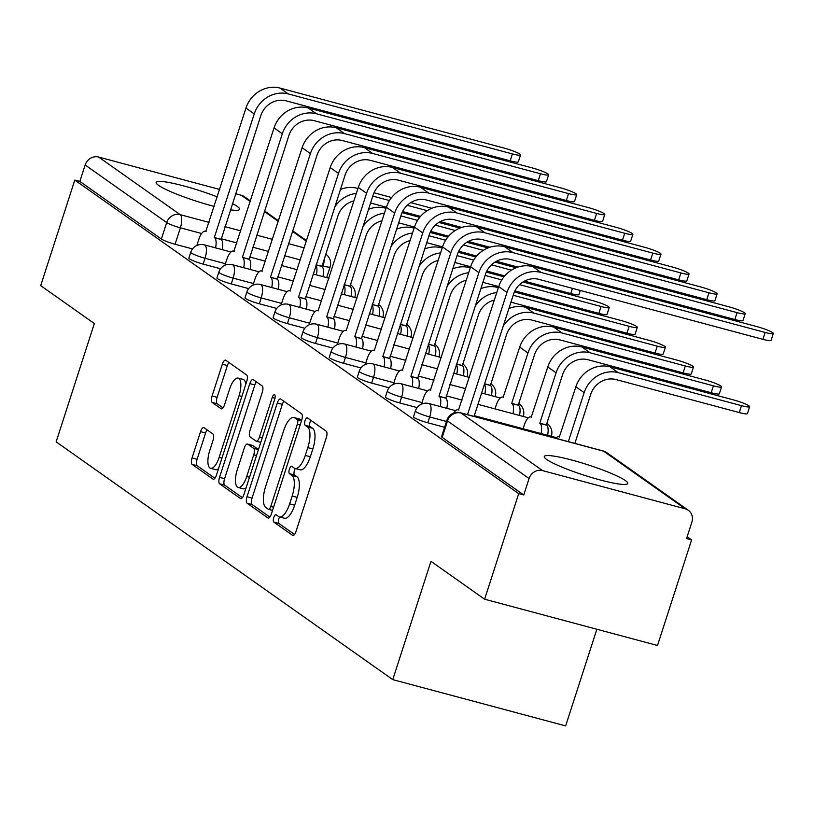 <?xml version="1.0" encoding="UTF-8"?>
<svg xmlns="http://www.w3.org/2000/svg" width="814" height="814" viewBox="0 0 814 814"><rect width="100%" height="100%" fill="white"/><g stroke="black" fill="none" stroke-linecap="round" stroke-linejoin="round"><path stroke-width="1.22" d="M273.758 517.562A3.867 1.435 -75 0 0 273.819 522.079L292.592 535.347A5.515 2.045 -75 0 0 292.847 535.459A5.515 2.045 -75 0 0 296.042 531.379L326.322 437.647A5.515 2.045 -75 0 0 326.231 431.196L307.458 417.938A3.867 1.435 -75 0 0 307.285 417.847A3.867 1.435 -75 0 0 305.047 420.706A3.867 1.435 -75 0 0 305.108 425.223L307.539 426.943A17.654 6.553 -75 0 1 307.804 447.598L305.281 455.413A17.654 6.553 -75 0 1 295.065 468.467A17.654 6.553 -75 0 1 294.251 468.081L291.819 466.361A3.867 1.435 -75 0 0 291.636 466.28A3.867 1.435 -75 0 0 289.408 469.139A3.867 1.435 -75 0 0 289.458 473.656L291.89 475.366A17.654 6.553 -75 0 1 292.165 496.031L289.642 503.835A17.654 6.553 -75 0 1 279.426 516.9A17.654 6.553 -75 0 1 278.602 516.503L276.18 514.794A3.867 1.435 -75 0 0 275.997 514.702A3.867 1.435 -75 0 0 273.758 517.562M279.711 516.971A3.867 1.435 -75 0 0 278.805 518.915A3.867 1.435 -75 0 0 278.866 523.433L294.515 534.483M310.856 420.329A3.867 1.435 -75 0 0 310.083 422.059A3.867 1.435 -75 0 0 310.144 426.577L312.576 428.286L307.539 426.943M295.35 468.538A3.867 1.435 -75 0 0 294.444 470.482A3.867 1.435 -75 0 0 294.505 475L296.937 476.719L291.89 475.366M217.277 196.886A43.834 5.525 17.9 0 0 156.176 182.397A43.834 5.525 17.9 0 0 158.567 185.338A43.834 5.525 17.9 0 0 214.204 206.39M230.382 209.819A43.834 5.525 17.9 0 0 239.601 209.34A43.834 5.525 17.9 0 0 237.2 206.39A43.834 5.525 17.9 0 0 232.407 203.561M546.682 459.483A43.834 5.525 17.9 0 0 592.287 477.737A43.834 5.525 17.9 0 0 627.706 483.475A43.834 5.525 17.9 0 0 625.315 480.535A43.834 5.525 17.9 0 0 579.71 462.281A43.834 5.525 17.9 0 0 544.281 456.532A43.834 5.525 17.9 0 0 546.682 459.483M203.999 427.676A5.515 2.045 -75 0 0 203.744 427.554A5.515 2.045 -75 0 0 200.549 431.634L192.053 457.936A5.515 2.045 -75 0 0 192.145 464.387L212.993 479.12A5.515 2.045 -75 0 0 213.248 479.243A5.515 2.045 -75 0 0 216.443 475.162L246.713 381.42A5.515 2.045 -75 0 0 246.632 374.969L225.783 360.246A5.515 2.045 -75 0 0 225.529 360.124A5.515 2.045 -75 0 0 222.334 364.204L212.078 395.97A5.515 2.045 -75 0 0 212.159 402.421L221.082 408.72A5.515 2.045 -75 0 0 221.337 408.842A5.515 2.045 -75 0 0 224.532 404.762L229.619 389.011A14.754 5.484 -75 0 1 238.156 378.093A14.754 5.484 -75 0 1 239.072 395.685L219.139 457.397A14.754 5.484 -75 0 1 210.602 468.315A14.754 5.484 -75 0 1 209.686 450.722L213.014 440.435A5.515 2.045 -75 0 0 212.922 433.984L203.999 427.676M542.582 470.614L685.225 508.811A11.243 10.338 125.2 0 1 688.278 510.236A11.243 10.338 125.2 0 1 691.88 522.12L686.568 538.563L691.605 539.916L657.509 645.492L484.615 599.206L430.972 561.314L392.765 679.619L56.135 441.849L94.343 323.534L40.7 285.643L74.796 180.077L518.711 493.63L523.758 494.973L529.069 478.53L447.527 420.93A11.243 1.414 -162.1 0 1 446.906 420.177L441.595 436.619A11.243 1.414 -162.1 0 0 442.206 437.372L447.527 420.93A11.243 10.338 125.2 0 1 461.029 413.024L542.582 470.614A11.243 10.338 125.2 0 0 529.069 478.53M484.615 599.206L518.711 493.63M247.008 496.754A5.515 2.045 -75 0 0 247.1 503.205L267.948 517.928A5.515 2.045 -75 0 0 268.203 518.05A5.515 2.045 -75 0 0 271.398 513.97L301.668 420.238A5.515 2.045 -75 0 0 301.587 413.787L280.738 399.053A5.515 2.045 -75 0 0 280.484 398.931A5.515 2.045 -75 0 0 277.289 403.011L247.008 496.754L252.055 498.097A5.515 2.045 -75 0 0 252.137 504.558L269.861 517.073M240.466 498.524L219.617 483.801A5.515 2.045 -75 0 1 219.536 477.34L249.806 383.608A5.515 2.045 -75 0 1 253.001 379.528A5.515 2.045 -75 0 1 253.256 379.65L262.179 385.948A5.515 2.045 -75 0 1 262.271 392.409L249.99 430.423A5.515 2.045 -75 0 0 250.071 436.874L255.993 441.056A5.515 2.045 -75 0 0 256.247 441.178A5.515 2.045 -75 0 0 259.442 437.098L272.222 397.527A3.867 1.435 -75 0 1 274.46 394.668A3.867 1.435 -75 0 1 274.694 399.267L243.915 494.566A5.515 2.045 -75 0 1 240.72 498.646A5.515 2.045 -75 0 1 240.466 498.524L241.005 498.667M192.48 248.921L175.071 244.261L180.382 227.818A11.243 1.414 -162.1 0 1 166.697 222.578L85.155 164.977A11.243 10.338 -54.8 0 1 98.657 157.061L219.678 189.459M691.605 539.916L687.148 536.762M596.866 629.253L565.649 725.905L392.765 679.619M235.582 193.722L241.31 195.258A11.243 10.338 -54.8 0 1 244.363 196.683L250.447 200.977M74.796 180.077L79.843 181.42L85.155 164.977M220.563 268.762L203.154 264.102L205.036 258.262A11.243 1.414 -162.1 0 1 190.741 252.269L188.858 258.099A11.243 1.414 17.9 0 0 203.154 264.102M248.646 288.594L231.237 283.933L233.119 278.103A11.243 1.414 -162.1 0 1 218.824 272.1L216.941 277.94A11.243 1.414 17.9 0 0 231.237 283.933M276.729 308.435L259.32 303.775L261.202 297.934A11.243 1.414 -162.1 0 1 246.907 291.941L245.014 297.771A11.243 1.414 17.9 0 0 259.32 303.775M304.812 328.266L287.393 323.606L289.285 317.765A11.243 1.414 -162.1 0 1 274.99 311.772L273.097 317.613A11.243 1.414 17.9 0 0 287.393 323.606M332.895 348.107L315.476 343.437L317.368 337.607A11.243 1.414 -162.1 0 1 303.073 331.603L301.18 337.444A11.243 1.414 17.9 0 0 315.476 343.437M360.978 367.938L343.559 363.278L345.451 357.438A11.243 1.414 -162.1 0 1 331.156 351.445L329.263 357.275A11.243 1.414 17.9 0 0 343.559 363.278M389.061 387.779L371.642 383.109L373.524 377.279A11.243 1.414 -162.1 0 1 359.228 371.276L357.346 377.116A11.243 1.414 17.9 0 0 371.642 383.109M417.144 407.611L399.725 402.95L401.607 397.11A11.243 1.414 -162.1 0 1 387.311 391.117L385.429 396.947A11.243 1.414 17.9 0 0 399.725 402.95M444.607 427.279L427.808 422.781L429.69 416.951A11.243 1.414 -162.1 0 1 415.394 410.948L413.512 416.788A11.243 1.414 17.9 0 0 427.808 422.781M79.843 181.42L161.386 239.021A11.243 1.414 17.9 0 0 175.071 244.261M523.758 494.973L442.206 437.372M279.426 516.9L284.462 518.243A17.654 6.553 -75 0 0 294.678 505.189L289.642 503.835M296.937 476.719A17.654 6.553 -75 0 1 297.202 497.374L294.678 505.189M295.065 468.467L300.101 469.82A17.654 6.553 -75 0 0 310.327 456.756L305.281 455.413M312.576 428.286A17.654 6.553 -75 0 1 312.851 448.952L310.327 456.756M283.862 401.261A5.515 2.045 -75 0 0 282.326 404.365L252.055 498.097M268.355 509.269A3.867 1.435 -75 0 0 268.539 509.35A3.867 1.435 -75 0 0 270.767 506.501L297.344 424.216A3.867 1.435 -75 0 0 297.283 419.698L294.729 417.887A17.654 6.553 -75 0 0 293.905 417.501A17.654 6.553 -75 0 0 283.689 430.565L265.527 486.803A17.654 6.553 -75 0 0 265.791 507.458L268.355 509.269M293.905 417.501L298.952 418.854A17.654 6.553 -75 0 1 299.766 419.241L301.577 420.523M242.389 497.669L224.664 485.144L219.617 483.801M256.379 381.858A5.515 2.045 -75 0 0 254.853 384.961L224.572 478.693A5.515 2.045 -75 0 0 224.664 485.144M237.25 469.871A14.754 5.484 -75 0 0 238.156 487.464A14.754 5.484 -75 0 0 246.703 476.546L253.724 454.802A5.515 2.045 -75 0 0 253.642 448.351L247.721 444.169A5.515 2.045 -75 0 0 247.466 444.047A5.515 2.045 -75 0 0 244.271 448.127L237.25 469.871M238.156 487.464L243.203 488.807A14.754 5.484 -75 0 0 246.093 487.84M252.218 445.37A5.515 2.045 -75 0 1 252.503 445.4A5.515 2.045 -75 0 1 252.757 445.512L258.455 449.542M210.602 468.315L215.639 469.668A14.754 5.484 -75 0 0 218.528 468.691M245.787 384.289A14.754 5.484 -75 0 0 243.203 379.446L238.156 378.093M228.907 362.444A5.515 2.045 -75 0 0 227.371 365.547L217.114 397.313A5.515 2.045 -75 0 0 217.196 403.775L222.995 407.865M207.122 429.884A5.515 2.045 -75 0 0 205.596 432.987L197.1 459.279A5.515 2.045 -75 0 0 197.181 465.74L214.906 478.266M568.325 441.636L584.147 392.643A28.378 26.109 -54.8 0 1 618.253 372.67L741.493 405.657A12.922 1.628 17.9 0 0 749.653 406.705A12.922 1.628 17.9 0 0 733.211 399.816L609.971 366.819A28.378 26.109 -54.8 0 0 575.864 386.792L559.32 437.006A11.243 4.172 -75 0 0 558.801 436.752A11.243 4.172 -75 0 0 555.789 438.278M749.653 406.705L747.425 413.604A12.922 1.628 -162.1 0 1 739.265 412.556L616.025 379.568A21.072 19.383 125.2 0 0 590.699 394.393L574.877 443.386M765.14 332.448A12.922 1.628 17.9 0 0 773.3 333.496A12.922 1.628 17.9 0 0 756.857 326.597L532.814 266.616L541.086 272.466L765.14 332.448L762.911 339.346L538.868 279.365A21.072 19.383 125.2 0 0 513.532 294.2L474.063 416.402M773.3 333.496L771.072 340.394A12.922 1.628 -162.1 0 1 762.911 339.346M467.511 414.652L506.98 292.44A28.378 26.109 -54.8 0 1 541.086 272.466M453.693 413.095A11.243 4.172 -75 0 1 457.987 409.768A11.243 4.172 -75 0 1 458.506 410.012L498.707 286.589A28.378 26.109 -54.8 0 1 532.814 266.616M721.57 386.874L719.342 393.773A12.922 1.628 -162.1 0 1 711.182 392.724L587.942 359.727A21.072 19.383 125.2 0 0 562.616 374.562L546.336 424.959L539.784 423.209L556.064 372.812A28.378 26.109 -54.8 0 1 590.17 352.828L713.41 385.826A12.922 1.628 17.9 0 0 721.57 386.874A12.922 1.628 17.9 0 0 705.128 379.975L581.888 346.978A28.378 26.109 -54.8 0 0 547.781 366.961L531.237 417.165A11.243 4.172 -75 0 0 530.718 416.921A11.243 4.172 -75 0 0 524.206 425.234L523.076 428.734M546.336 424.959L546.611 425.152A11.243 4.172 105 0 1 547.588 435.297M541.035 433.536A11.243 4.172 -75 0 0 540.058 423.402L539.784 423.209M693.487 367.043L691.259 373.931A12.922 1.628 -162.1 0 1 683.099 372.883L559.859 339.896A21.072 19.383 125.2 0 0 534.533 354.731L518.253 405.128L511.701 403.368L527.981 352.971A28.378 26.109 -54.8 0 1 562.087 332.997L685.327 365.985A12.922 1.628 17.9 0 0 693.487 367.043A12.922 1.628 17.9 0 0 677.044 360.144L553.805 327.147A28.378 26.109 -54.8 0 0 519.698 347.12L503.154 397.334A11.243 4.172 -75 0 0 502.635 397.09A11.243 4.172 -75 0 0 496.123 405.403L494.993 408.903M518.253 405.128L518.528 405.321A11.243 4.172 105 0 1 519.505 415.455M512.952 413.705A11.243 4.172 -75 0 0 511.975 403.561L511.701 403.368M737.057 312.617A12.922 1.628 17.9 0 0 745.217 313.665A12.922 1.628 17.9 0 0 728.774 306.766L504.731 246.784L513.013 252.635L737.057 312.617L734.828 319.505L510.785 259.524A21.072 19.383 125.2 0 0 485.449 274.359L445.797 398.168A11.243 4.172 105 0 1 446.774 408.302M745.217 313.665L742.989 320.553A12.922 1.628 -162.1 0 1 734.828 319.505M445.533 397.975L438.98 396.214L478.897 272.609A28.378 26.109 -54.8 0 1 513.013 252.635M440.221 406.552A11.243 4.172 -75 0 0 439.245 396.408L438.98 396.214M421.489 404.151L423.402 398.25A11.243 4.172 -75 0 1 429.904 389.937A11.243 4.172 -75 0 1 430.423 390.181L470.624 266.758A28.378 26.109 -54.8 0 1 504.731 246.784M708.974 292.775A12.922 1.628 17.9 0 0 717.134 293.823A12.922 1.628 17.9 0 0 700.691 286.925L476.648 226.943L484.93 232.794L708.974 292.775L706.745 299.674L482.702 239.692A21.072 19.383 125.2 0 0 457.366 254.528L417.714 378.327A11.243 4.172 105 0 1 418.691 388.471M717.134 293.823L714.906 300.722A12.922 1.628 -162.1 0 1 706.745 299.674M417.45 378.134L410.897 376.383L450.814 252.767A28.378 26.109 -54.8 0 1 484.93 232.794M412.138 386.711A11.243 4.172 -75 0 0 411.162 376.577L410.897 376.383M393.406 384.32L395.319 378.408A11.243 4.172 -75 0 1 401.821 370.095A11.243 4.172 -75 0 1 402.34 370.339L442.541 246.927A28.378 26.109 -54.8 0 1 476.648 226.943M503.245 326.058A28.378 26.109 -54.8 0 1 534.004 313.156L657.244 346.154A12.922 1.628 17.9 0 0 665.404 347.202A12.922 1.628 17.9 0 0 648.962 340.303L525.722 307.316A28.378 26.109 -54.8 0 0 508.913 308.506M665.404 347.202L663.176 354.1A12.922 1.628 -162.1 0 1 655.016 353.052L531.776 320.055A21.072 19.383 125.2 0 0 506.45 334.89L490.445 385.48A11.243 4.172 105 0 1 491.422 395.624M490.17 385.287L484.595 383.801M484.869 393.874A11.243 4.172 -75 0 0 484.432 384.289M513.186 295.268L629.161 326.322A12.922 1.628 17.9 0 0 637.321 327.37A12.922 1.628 17.9 0 0 620.879 320.472L514.397 291.961M637.321 327.37L635.093 334.259A12.922 1.628 -162.1 0 1 626.933 333.211L510.958 302.167M494.332 300.112A21.072 19.383 125.2 0 0 478.367 315.059L462.362 365.649A11.243 4.172 105 0 1 463.339 375.783M462.087 365.455L456.512 363.96M456.786 374.033A11.243 4.172 -75 0 0 456.349 364.458M480.83 288.665A28.378 26.109 -54.8 0 1 497.639 287.474L498.351 287.668M475.162 306.217A28.378 26.109 -54.8 0 1 496.764 292.602M519.556 284.656L601.078 306.481A12.922 1.628 17.9 0 0 609.238 307.529A12.922 1.628 17.9 0 0 592.806 300.631L523.046 281.959M609.238 307.529L607.01 314.428A12.922 1.628 -162.1 0 1 598.85 313.38L514.896 290.903M466.249 280.27A21.072 19.383 125.2 0 0 450.284 295.217L434.279 345.808A11.243 4.172 105 0 1 435.256 355.952M434.004 345.624L428.429 344.129M428.703 354.202A11.243 4.172 -75 0 0 428.276 344.617M506.98 292.44L498.707 286.589L482.875 282.336M485.103 275.437L501.8 279.904M452.747 268.834A28.378 26.109 -54.8 0 1 469.566 267.643L470.278 267.826M486.314 272.12L503.958 276.852M447.079 286.386A28.378 26.109 -54.8 0 1 468.681 272.771M680.891 272.944A12.922 1.628 17.9 0 0 689.051 273.992A12.922 1.628 17.9 0 0 672.608 267.094L448.565 207.112L456.847 212.963L680.891 272.944L678.662 279.843L454.619 219.851A21.072 19.383 125.2 0 0 429.293 234.686L389.631 358.496A11.243 4.172 105 0 1 390.608 368.63M689.051 273.992L686.823 280.891A12.922 1.628 -162.1 0 1 678.662 279.843M389.367 358.302L382.814 356.552L422.741 232.936A28.378 26.109 -54.8 0 1 456.847 212.963M384.055 366.88A11.243 4.172 -75 0 0 383.079 356.736L382.814 356.552M365.323 364.479L367.236 358.577A11.243 4.172 -75 0 1 373.738 350.264A11.243 4.172 -75 0 1 374.257 350.508L414.458 227.086A28.378 26.109 -54.8 0 1 448.565 207.112M652.808 253.103A12.922 1.628 17.9 0 0 660.968 254.151A12.922 1.628 17.9 0 0 644.525 247.253L420.482 187.271L428.764 193.122L652.808 253.103L650.579 260.002L426.536 200.02A21.072 19.383 125.2 0 0 401.21 214.855L361.548 338.655A11.243 4.172 105 0 1 362.525 348.799M660.968 254.151L658.74 261.05A12.922 1.628 -162.1 0 1 650.579 260.002M361.284 338.471L354.731 336.711L394.658 213.105A28.378 26.109 -54.8 0 1 428.764 193.122M355.972 347.049A11.243 4.172 -75 0 0 354.996 336.904L354.731 336.711M337.24 344.648L339.153 338.736A11.243 4.172 -75 0 1 345.655 330.423A11.243 4.172 -75 0 1 346.174 330.677L386.375 207.255A28.378 26.109 -54.8 0 1 420.482 187.271M624.725 233.272A12.922 1.628 17.9 0 0 632.885 234.32A12.922 1.628 17.9 0 0 616.452 227.421L392.399 167.44L400.681 173.29L624.725 233.272L622.496 240.171L398.453 180.189A21.072 19.383 125.2 0 0 373.127 195.024L333.465 318.823A11.243 4.172 105 0 1 334.442 328.968M632.885 234.32L630.657 241.219A12.922 1.628 -162.1 0 1 622.496 240.171M333.201 318.63L326.648 316.88L366.575 193.264A28.378 26.109 -54.8 0 1 400.681 173.29M327.889 327.208A11.243 4.172 -75 0 0 326.913 317.063L326.648 316.88M309.157 324.806L311.07 318.905A11.243 4.172 -75 0 1 317.572 310.592A11.243 4.172 -75 0 1 318.091 310.836L358.292 187.413A28.378 26.109 -54.8 0 1 392.399 167.44M580.27 290.445L578.927 294.597A12.922 1.628 -162.1 0 1 570.777 293.549L524.45 281.145M438.176 260.439A21.072 19.383 125.2 0 0 422.201 275.386L406.196 325.976A11.243 4.172 105 0 1 407.173 336.121M405.921 325.783L400.346 324.287M400.62 334.361A11.243 4.172 -75 0 0 400.193 324.786M504.772 275.875L486.813 271.062M478.897 272.609L470.624 266.758L454.792 262.495M457.02 255.596L473.717 260.073M491.483 264.825L511.426 270.167M424.664 248.992A28.378 26.109 -54.8 0 1 441.483 247.802L442.195 247.995M458.231 252.289L475.875 257.01M494.963 262.118L516.076 267.775M418.996 266.544A28.378 26.109 -54.8 0 1 440.598 252.93M596.642 213.431A12.922 1.628 17.9 0 0 604.802 214.479A12.922 1.628 17.9 0 0 588.369 207.59L364.316 147.609L372.598 153.449L596.642 213.431L594.424 220.329L370.37 160.348A21.072 19.383 125.2 0 0 345.044 175.183L305.382 298.982A11.243 4.172 105 0 1 306.359 309.127M604.802 214.479L602.574 221.377A12.922 1.628 -162.1 0 1 594.424 220.329M305.118 298.799L298.565 297.039L338.492 173.433A28.378 26.109 -54.8 0 1 372.598 153.449M299.806 307.377A11.243 4.172 -75 0 0 298.83 297.232L298.565 297.039M281.074 304.975L282.987 299.074A11.243 4.172 -75 0 1 289.489 290.751A11.243 4.172 -75 0 1 290.008 291.005L330.209 167.582A28.378 26.109 -54.8 0 1 364.316 147.609M410.093 240.608A21.072 19.383 125.2 0 0 394.118 255.545L378.113 306.135A11.243 4.172 105 0 1 379.09 316.28M377.838 305.952L372.263 304.456M372.537 314.53A11.243 4.172 -75 0 0 372.11 304.945M517.969 267.094L496.367 261.304M476.689 256.044L458.73 251.231M442.541 246.896L426.719 242.664M428.937 235.765L445.634 240.232M463.4 244.983L483.343 250.325M396.591 229.161A28.378 26.109 -54.8 0 1 413.4 227.971L414.112 228.164M430.148 232.458L447.792 237.179M466.88 242.287L487.993 247.944M390.913 246.713A28.378 26.109 -54.8 0 1 412.515 233.099M568.569 193.6A12.922 1.628 17.9 0 0 576.719 194.648A12.922 1.628 17.9 0 0 560.286 187.749L336.233 127.767L344.515 133.618L568.569 193.6L566.341 200.498L342.287 140.517A21.072 19.383 125.2 0 0 316.961 155.352L277.299 279.151A11.243 4.172 105 0 1 278.276 289.296M576.719 194.648L574.501 201.546A12.922 1.628 -162.1 0 1 566.341 200.498M277.035 278.958L270.482 277.208L310.409 153.592A28.378 26.109 -54.8 0 1 344.515 133.618M271.723 287.535A11.243 4.172 -75 0 0 270.747 277.401L270.482 277.208M252.991 285.134L254.904 279.233A11.243 4.172 -75 0 1 261.406 270.92A11.243 4.172 -75 0 1 261.935 271.164L302.126 147.741A28.378 26.109 -54.8 0 1 336.233 127.767M382.01 220.767A21.072 19.383 125.2 0 0 366.035 235.714L350.03 286.304A11.243 4.172 105 0 1 351.007 296.449M349.766 286.111L344.18 284.625M344.454 294.688A11.243 4.172 -75 0 0 344.027 285.114M489.886 247.253L468.294 241.473M448.606 236.202L430.647 231.4M414.458 227.065L398.636 222.822M400.864 215.924L417.551 220.401M435.317 225.152L455.26 230.494M368.508 209.32A28.378 26.109 -54.8 0 1 385.317 208.13L386.029 208.323M402.065 212.617L419.709 217.338M438.797 222.456L459.91 228.103M362.83 226.872A28.378 26.109 -54.8 0 1 384.432 213.258M540.486 173.769A12.922 1.628 17.9 0 0 548.646 174.817A12.922 1.628 17.9 0 0 532.203 167.918L308.15 107.936L316.432 113.777L540.486 173.769L538.258 180.657L314.204 120.675A21.072 19.383 125.2 0 0 288.878 135.511L249.226 259.32A11.243 4.172 105 0 1 250.193 269.454M548.646 174.817L546.418 181.705A12.922 1.628 -162.1 0 1 538.258 180.657M248.952 259.127L242.399 257.366L282.326 133.761A28.378 26.109 -54.8 0 1 316.432 113.777M243.64 267.704A11.243 4.172 -75 0 0 242.674 257.56L242.399 257.366M224.918 265.303L226.821 259.401A11.243 4.172 -75 0 1 233.323 251.088A11.243 4.172 -75 0 1 233.852 251.333L274.043 127.91A28.378 26.109 -54.8 0 1 308.15 107.936M353.927 200.936A21.072 19.383 125.2 0 0 337.952 215.883L321.947 266.473A11.243 4.172 105 0 1 322.924 276.607M321.683 266.28L316.097 264.784M316.371 274.857A11.243 4.172 -75 0 0 315.944 265.283M461.803 227.421L440.211 221.642M420.523 216.371L402.564 211.559M386.385 207.224L370.553 202.991M372.781 196.093L389.468 200.559M407.234 205.311L427.177 210.653M340.425 189.489A28.378 26.109 -54.8 0 1 357.234 188.299L357.946 188.492M373.982 192.786L391.626 197.507M410.714 202.615L431.827 208.272M334.747 207.041A28.378 26.109 -54.8 0 1 356.349 193.427M512.403 153.927A12.922 1.628 17.9 0 0 520.563 154.975A12.922 1.628 17.9 0 0 504.12 148.077L280.067 88.095L288.349 93.946L512.403 153.927L510.175 160.826L286.121 100.844A21.072 19.383 125.2 0 0 260.795 115.68L221.143 239.479A11.243 4.172 105 0 1 222.11 249.623M520.563 154.975L518.335 161.874A12.922 1.628 -162.1 0 1 510.175 160.826M220.869 239.285L214.316 237.535L254.243 113.919A28.378 26.109 -54.8 0 1 288.349 93.946M215.557 247.863A11.243 4.172 -75 0 0 214.591 237.729L214.316 237.535M196.835 245.472L198.738 239.56A11.243 4.172 -75 0 1 205.25 231.247A11.243 4.172 -75 0 1 205.769 231.491L245.96 108.079A28.378 26.109 -54.8 0 1 280.067 88.095M278.866 523.433L273.819 522.079M310.144 426.577L305.108 425.223M294.505 475L289.458 473.656M354.772 297.364A11.243 1.414 -162.1 0 1 354.731 297.446L354.772 297.364A11.243 11.243 0 0 0 350.274 284.534M410.938 337.037A11.243 1.414 -162.1 0 1 410.897 337.118L410.938 337.037A11.243 11.243 0 0 0 406.44 324.196M439.021 356.868A11.243 1.414 -162.1 0 1 438.98 356.949L439.021 356.868A11.243 11.243 0 0 0 434.523 344.037M322.629 267.236L323.026 266.005L321.866 265.7M300.376 259.941L284.544 255.708M268.63 251.445L252.798 247.202M236.884 242.948L221.052 238.706M201.648 233.516L180.382 227.818A11.243 4.172 105 0 0 180.209 214.662L209.045 222.385M224.949 226.648L240.781 230.881M256.695 235.144L272.527 239.377M288.441 243.64L304.273 247.883M306.42 241.239L292.409 231.349M278.337 221.408L264.326 211.518M250.254 201.577L241.31 195.258M98.657 157.061L180.209 214.662A11.243 10.338 125.2 0 0 166.697 222.578L161.386 239.021M685.225 508.811L603.673 451.21L461.029 413.024A11.243 4.172 -75 0 0 460.51 412.769A11.243 11.243 0 0 0 446.906 420.177M225.427 263.726L205.036 258.262A11.243 4.172 105 0 0 204.863 245.106A11.243 4.172 105 0 0 204.345 244.861A11.243 11.243 0 0 0 190.741 252.269M253.51 283.557L233.119 278.103A11.243 4.172 105 0 0 232.946 264.947A11.243 4.172 105 0 0 232.428 264.703A11.243 11.243 0 0 0 218.824 272.1M281.593 303.398L261.202 297.934A11.243 4.172 105 0 0 261.029 284.778A11.243 4.172 105 0 0 260.511 284.534A11.243 11.243 0 0 0 246.907 291.941M309.666 323.229L289.285 317.765A11.243 4.172 105 0 0 289.112 304.619A11.243 4.172 105 0 0 288.594 304.365A11.243 11.243 0 0 0 274.99 311.772M337.749 343.06L317.368 337.607A11.243 4.172 105 0 0 317.195 324.45A11.243 4.172 105 0 0 316.666 324.206A11.243 11.243 0 0 0 303.073 331.603M365.832 362.902L345.451 357.438A11.243 4.172 105 0 0 345.278 344.291A11.243 4.172 105 0 0 344.749 344.037A11.243 11.243 0 0 0 331.156 351.445M393.915 382.733L373.524 377.279A11.243 4.172 105 0 0 373.351 364.123A11.243 4.172 105 0 0 372.832 363.878A11.243 11.243 0 0 0 359.228 371.276M421.998 402.574L401.607 397.11A11.243 4.172 105 0 0 401.434 383.964A11.243 4.172 105 0 0 400.915 383.709A11.243 11.243 0 0 0 387.311 391.117M446.499 421.449L429.69 416.951A11.243 4.172 105 0 0 429.517 403.795A11.243 4.172 105 0 0 428.998 403.551A11.243 11.243 0 0 0 415.394 410.948M326.668 277.615L330.118 266.921A11.243 1.414 -162.1 0 1 323.026 266.005A11.243 4.172 105 0 0 324.399 257.865M603.154 450.966A11.243 4.172 -75 0 1 603.673 451.21A11.243 10.338 -54.8 0 1 606.735 452.635A11.243 11.243 0 0 0 603.154 450.966L460.51 412.769M297.202 497.374L292.165 496.031M312.851 448.952L307.804 447.598M293.132 535.49L292.592 535.347M282.326 404.365L277.289 403.011M268.488 518.08L267.948 517.928M252.137 504.558L247.1 503.205M272.548 510.388L268.732 509.371M273.565 507.244L270.767 506.501M300.142 424.969L297.344 424.216M301.485 420.828L297.283 419.698M299.766 419.241L294.729 417.887M224.572 478.693L219.536 477.34M254.853 384.961L249.806 383.608M262.24 437.851L259.442 437.098M274.969 398.26L272.222 397.527M249.501 477.289L246.703 476.546M256.522 455.555L253.724 454.802M258.435 449.633L253.642 448.351M252.757 445.512L247.721 444.169M221.937 458.15L219.139 457.397M241.87 396.438L239.072 395.685M221.622 408.872L221.082 408.72M217.196 403.775L212.159 402.421M217.114 397.313L212.078 395.97M227.371 365.547L222.334 364.204M213.533 479.263L212.993 479.12M197.181 465.74L192.145 464.387M197.1 459.279L192.053 457.936M205.596 432.987L200.549 431.634M739.265 412.556L741.493 405.657M584.147 392.643L575.864 386.792M618.253 372.67L609.971 366.819M711.182 392.724L713.41 385.826M546.611 425.152L540.058 423.402M556.064 372.812L547.781 366.961M590.17 352.828L581.888 346.978M683.099 372.883L685.327 365.985M518.528 405.321L511.975 403.561M527.981 352.971L519.698 347.12M562.087 332.997L553.805 327.147M439.245 396.408L445.797 398.168M411.162 376.577L417.714 378.327M442.541 246.927L450.814 252.767M655.016 353.052L657.244 346.154M490.445 385.48L484.564 383.903M534.004 313.156L525.722 307.316M626.933 333.211L629.161 326.322M462.362 365.649L456.481 364.072M498.27 287.922L497.639 287.474M598.85 313.38L601.078 306.481M434.279 345.808L428.398 344.241M470.187 268.081L469.566 267.643M383.079 356.736L389.631 358.496M414.458 227.086L422.741 232.936M354.996 336.904L361.548 338.655M386.375 207.255L394.658 213.105M326.913 317.063L333.465 318.823M358.292 187.413L366.575 193.264M570.777 293.549L572.446 288.349M406.196 325.976L400.315 324.399M442.114 248.25L441.483 247.802M298.83 297.232L305.382 298.982M330.209 167.582L338.492 173.433M544.017 269.617L544.363 268.518M378.113 306.135L372.232 304.568M414.031 228.419L413.4 227.971M270.747 277.401L277.299 279.151M302.126 147.741L310.409 153.592M515.934 249.776L516.279 248.687M350.03 286.304L344.149 284.727M385.948 208.577L385.317 208.13M242.674 257.56L249.226 259.32M274.043 127.91L282.326 133.761M487.851 229.945L488.197 228.846M321.947 266.473L316.066 264.896M357.865 188.746L357.234 188.299M214.591 237.729L221.143 239.479M245.96 108.079L254.243 113.919M428.998 403.551L455.596 410.663M474.297 415.679L556.41 437.657M400.915 383.709L427.513 390.832M446.214 395.838L462.047 400.081M477.96 404.334L528.327 417.826M551.353 436.212A11.243 11.243 0 0 0 546.845 423.382M372.832 363.878L399.43 371.001M418.131 376.007L433.964 380.24M449.877 384.503L465.71 388.736M481.623 392.999L500.244 397.985M523.27 416.381A11.243 11.243 0 0 0 518.762 403.541M344.749 344.037L371.347 351.16M390.048 356.166L405.881 360.409M421.794 364.662L437.627 368.905M453.54 373.168L469.373 377.401M495.187 396.54A11.243 11.243 0 0 0 490.689 383.709M316.666 324.206L343.264 331.329M361.965 336.335L377.798 340.567M393.711 344.831L409.544 349.074M425.457 353.327L441.29 357.57M467.104 376.709A11.243 11.243 0 0 0 462.606 363.868M288.594 304.365L315.181 311.487M333.893 316.493L349.715 320.736M365.628 325L381.461 329.232M397.374 333.496L413.207 337.729M260.511 284.534L287.108 291.656M305.81 296.662L321.632 300.895M337.545 305.158L353.378 309.401M369.291 313.655L385.124 317.898M232.428 264.703L259.025 271.815M277.727 276.831L293.559 281.064M309.462 285.327L325.295 289.56M341.208 293.823L357.041 298.066M382.855 317.195A11.243 11.243 0 0 0 378.357 304.365M204.345 244.861L230.942 251.984M249.644 256.99L265.476 261.233M281.39 265.486L297.212 269.729M313.125 273.992L328.958 278.225M330.118 266.921A11.243 11.243 0 0 0 325.905 254.283M306.603 240.649L292.602 230.759M278.52 220.818L264.519 210.918M688.278 510.236L606.735 452.635M272.537 510.429L268.539 509.35M260.775 442.389L256.247 441.178M252.503 445.4L247.466 444.047M559.656 436.986L558.801 436.752M457.987 409.768L458.842 410.002M531.573 417.155L530.718 416.921M503.49 397.313L502.635 397.09M429.904 389.937L430.759 390.16M401.821 370.095L402.676 370.329M373.738 350.264L374.593 350.488M345.655 330.423L346.51 330.657M317.572 310.592L318.437 310.816M289.489 290.751L290.354 290.985M552.187 270.614L551.831 271.713M261.406 270.92L262.271 271.154M524.104 250.773L523.748 251.872M233.323 251.088L234.188 251.312M496.021 230.942L495.665 232.041M205.25 231.247L206.105 231.481"/></g></svg>
